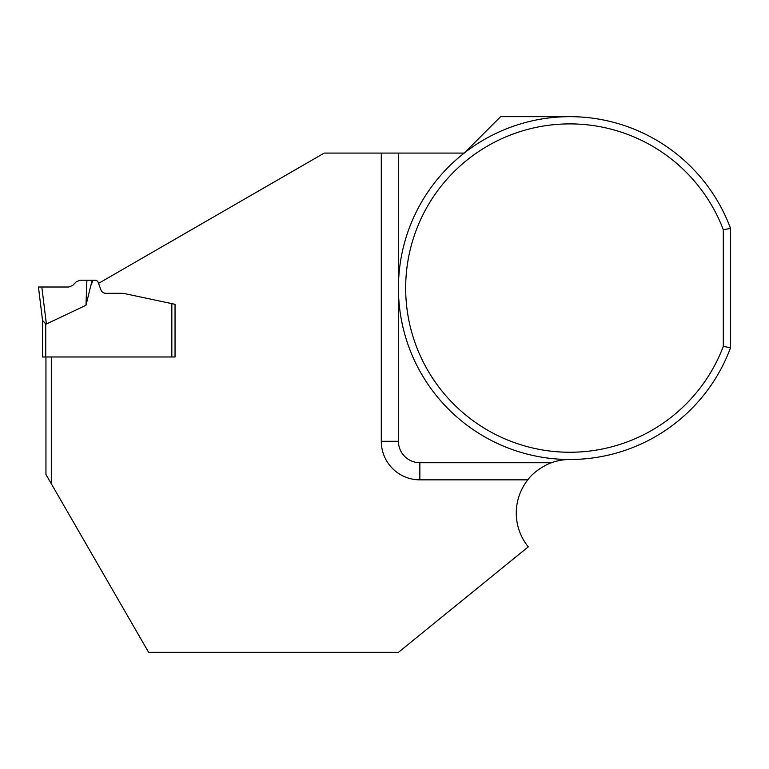 <?xml version="1.0" encoding="UTF-8"?>
<svg xmlns="http://www.w3.org/2000/svg" width="769" height="769" viewBox="0 0 769 769"><rect width="100%" height="100%" fill="white"/><g stroke="black" fill="none" stroke-linecap="round" stroke-linejoin="round"><path stroke-width="1.15" d="M42.516 320.154L42.516 356.97L51.312 356.97L51.312 483.768L148.628 652.343L398.429 652.343L528.274 546.846A53.57 53.57 0 0 1 527.813 479.846L419.855 479.846L419.855 462.707L551.565 462.707C547.922 463.688 534.426 470.474 527.813 479.846M92.588 280.224L95.135 280.224A3.211 3.211 0 0 1 98.153 282.338L100.864 289.778L98.538 283.386L324.23 153.089L464.197 153.089L500.629 116.657L569.848 116.657M91.992 280.243L91.453 284.857L92.597 280.224L91.463 280.224M91.992 280.224L80.082 280.224L76.294 281.79L72.651 285.434L68.864 287.01L38.45 287.01L42.555 320.462L45.736 323.845A25.089 3.211 -97 0 0 46.371 324.028L85.984 305.283L91.453 282.992M51.312 483.768L45.948 474.492L45.948 356.97L175.044 356.97L171.833 356.97L171.833 303.63L175.044 304.313L175.044 356.97L175.044 304.313L124.328 293.537A10.699 10.699 0 0 0 122.108 293.306L105.891 293.306A5.354 5.354 0 0 1 100.864 289.778M85.984 305.283L86.887 280.224M730.55 228.431A171.42 171.42 0 0 0 467.187 150.801A171.42 171.42 0 0 0 467.187 425.363A171.42 171.42 0 0 0 730.55 347.732L730.55 228.431L723.312 229.739A164.182 164.182 0 0 0 471.186 156.847A164.182 164.182 0 0 0 471.186 419.307A164.182 164.182 0 0 0 723.312 346.415L723.312 229.739M569.848 459.497A53.57 53.57 0 0 0 551.565 462.707M730.55 347.732L723.312 346.415M398.429 153.089L398.429 441.281A21.426 21.426 0 0 0 419.855 462.707M68.864 287.01L38.45 287.01L68.864 287.01M45.736 323.845L45.736 356.97M41.824 287.01L46.371 324.028M419.855 479.846A38.565 38.565 0 0 1 381.289 441.281L381.289 153.089M381.289 441.281L398.429 441.281"/></g></svg>
